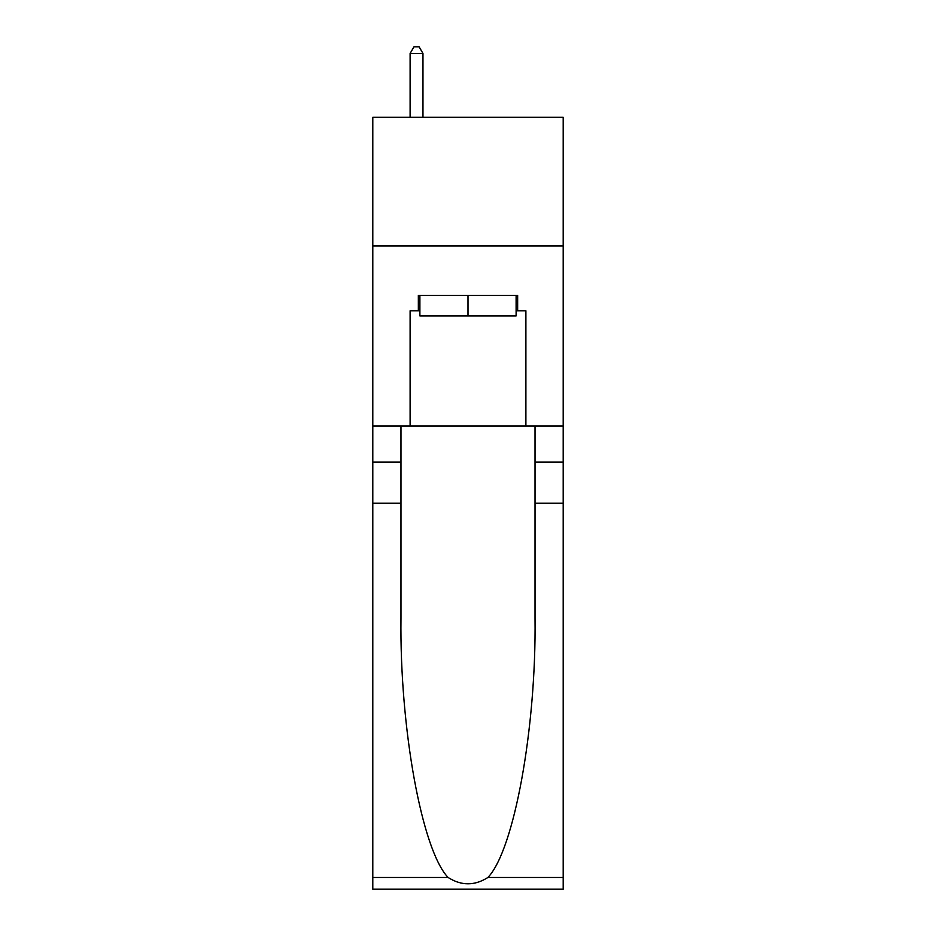 <?xml version="1.0" encoding="UTF-8"?>
<svg xmlns="http://www.w3.org/2000/svg" width="936" height="936" viewBox="0 0 936 936"><rect width="100%" height="100%" fill="white"/><g stroke="black" fill="none" stroke-linecap="round" stroke-linejoin="round"><path stroke-width="1.4" d="M563.203 245.946L563.203 117.304L372.797 117.304L372.797 245.946L563.203 245.946L563.203 426.055L525.892 426.055L525.892 310.787L517.655 310.787L517.655 295.355L418.345 295.355L418.345 310.787L419.89 310.787M516.11 295.355L516.11 315.935L419.89 315.935L419.89 295.355M468 295.355L468 315.935M487.913 877.465L563.203 877.465L563.203 889.2L372.797 889.2L372.797 503.252L400.971 503.252L400.971 617.994C399.602 727.67 421.855 850.18 448.087 877.465C461.354 885.924 474.622 885.924 487.913 877.465C514.145 850.18 536.398 727.67 535.029 617.994L535.029 426.055M535.029 503.252L563.203 503.252L563.203 426.055M372.797 503.252L372.797 245.946M400.971 426.055L400.971 503.252M563.203 877.465L563.203 503.252M372.797 426.055L410.108 426.055L410.108 310.787L418.345 310.787M410.108 426.055L525.892 426.055M516.11 310.787L517.655 310.787M422.967 117.304L422.967 53.492L410.108 53.492L410.108 117.304M410.108 53.492L413.969 46.8L419.117 46.8L422.967 53.492M535.029 462.08L563.203 462.08M400.971 462.08L372.797 462.08M372.797 877.465L448.087 877.465"/></g></svg>

